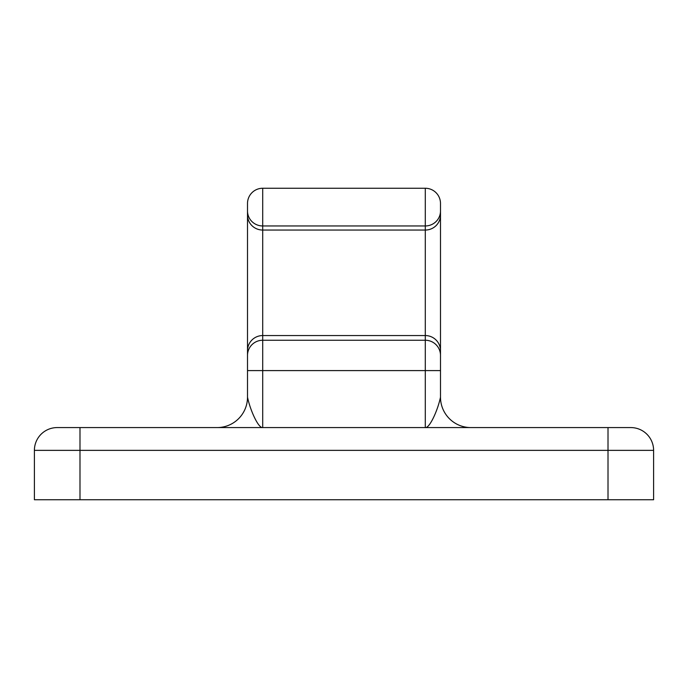 <?xml version="1.0" encoding="UTF-8"?>
<svg xmlns="http://www.w3.org/2000/svg" width="688" height="688" viewBox="0 0 688 688"><rect width="100%" height="100%" fill="white"/><g stroke="black" fill="none" stroke-linecap="round" stroke-linejoin="round"><path stroke-width="1.03" d="M247.508 207.243L247.508 203.442A15.196 15.196 0 0 1 262.704 188.254L262.704 427.575C258.464 428.375 250.26 410.469 247.508 397.182L247.508 207.243M440.492 350.725A15.196 15.17 180 0 0 425.296 335.555L425.296 188.254A15.196 15.196 0 0 1 440.492 203.442L440.492 397.182L440.492 370.591L247.508 370.591M608.011 427.575L608.011 450.365L34.4 450.365A22.79 22.79 0 0 1 57.19 427.575L630.81 427.575A22.79 22.79 0 0 1 653.6 450.365L653.6 499.746L653.6 450.365L608.011 450.365L608.011 499.746L653.6 499.746M34.4 450.365L34.4 499.746L608.011 499.746M425.296 188.254L262.704 188.254M470.876 427.575A30.392 30.392 0 0 1 440.492 397.182C437.74 410.469 429.536 428.383 425.296 427.575L425.296 340.25L262.704 340.25A15.196 15.17 180 0 0 247.508 355.421M217.124 427.575A30.392 30.392 0 0 0 247.508 397.182M247.508 350.725A15.196 15.17 0 0 1 262.704 335.555L425.296 335.555L425.296 340.25A15.196 15.17 180 0 1 440.492 355.421M440.492 210.984A15.196 14.973 -0 0 1 425.296 225.956L262.704 225.956A15.196 14.973 -0 0 1 247.508 210.984M79.989 427.575L79.989 499.746M440.492 215.077A15.196 14.973 -0 0 1 425.296 230.05L262.704 230.05A15.196 14.973 -0 0 1 247.508 215.077"/></g></svg>
